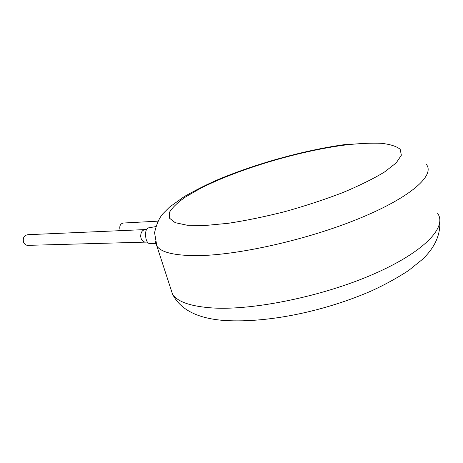 <?xml version="1.0" encoding="UTF-8"?>
<svg xmlns="http://www.w3.org/2000/svg" width="463" height="463" viewBox="0 0 463 463"><rect width="100%" height="100%" fill="white"/><g stroke="black" fill="none" stroke-linecap="round" stroke-linejoin="round"><path stroke-width="0.69" d="M120.438 230.661L119.986 229.654C119.28 225.834 120.426 223.623 123.43 223.027L157.883 221.169M144.873 229.59L27.896 234.7C24.134 235.326 22.675 237.785 23.52 242.091C24.342 244.076 25.691 245.17 27.577 245.367L28.255 245.349M149.404 243.422L149.057 243.416C147.674 243.058 146.626 241.356 145.914 238.318C145.098 232.461 145.88 228.988 148.258 227.912L155.684 226.627M146.47 229.503L145.579 229.561C142.326 229.908 140.7 232.235 140.7 236.524L141.059 238.266C141.927 240.615 143.345 241.912 145.313 242.149L145.984 242.137M205.04 225.51L228.294 223.299C246.073 220.579 265.033 216.667 285.179 211.562C305.377 205.885 324.511 199.594 342.574 192.689C359.375 185.651 373.317 178.787 384.4 172.086L396.195 162.912L401.369 155.209L400.171 149.289C396.461 146.273 390.199 144.282 381.385 143.31C371.413 142.905 359.873 143.408 346.758 144.815C299.428 150.718 237.467 169.273 199.703 188.777L185.478 197.012C177.74 202.406 172.456 207.424 169.62 212.077L169.441 218.137L175.188 222.657L187.11 225.226L205.04 225.51M426.278 164.313C435.382 175.002 411.381 197.105 359.143 218.519C307.062 239.938 236.732 255.541 196.532 255.64C174.482 255.576 161.274 252.416 156.905 246.154L155.238 241.246M170.459 287.807L172.496 294.063C177.335 301.853 190.814 306.494 212.945 307.988C253.278 310.465 322.642 296.384 373.473 274.148C424.455 251.93 447.327 226.98 437.685 213.489M147.356 242.08L27.577 245.367M439.804 222.078C440.33 235.435 434.514 247.896 422.354 259.448L408.638 270.49C397.19 277.956 384.927 284.704 371.847 290.723C328.007 309.938 270.988 323.232 224.833 320.512C197.834 318.631 180.385 309.811 172.496 294.063L156.905 246.154L154.561 232.71C156.535 224.115 159.307 217.795 162.883 213.756L169.527 207.094L184.477 196.428C197.388 189.205 208.819 183.498 218.767 179.308C257.515 163.069 307.363 149.335 348.662 144.068M149.057 243.416L155.614 243.596"/></g></svg>
